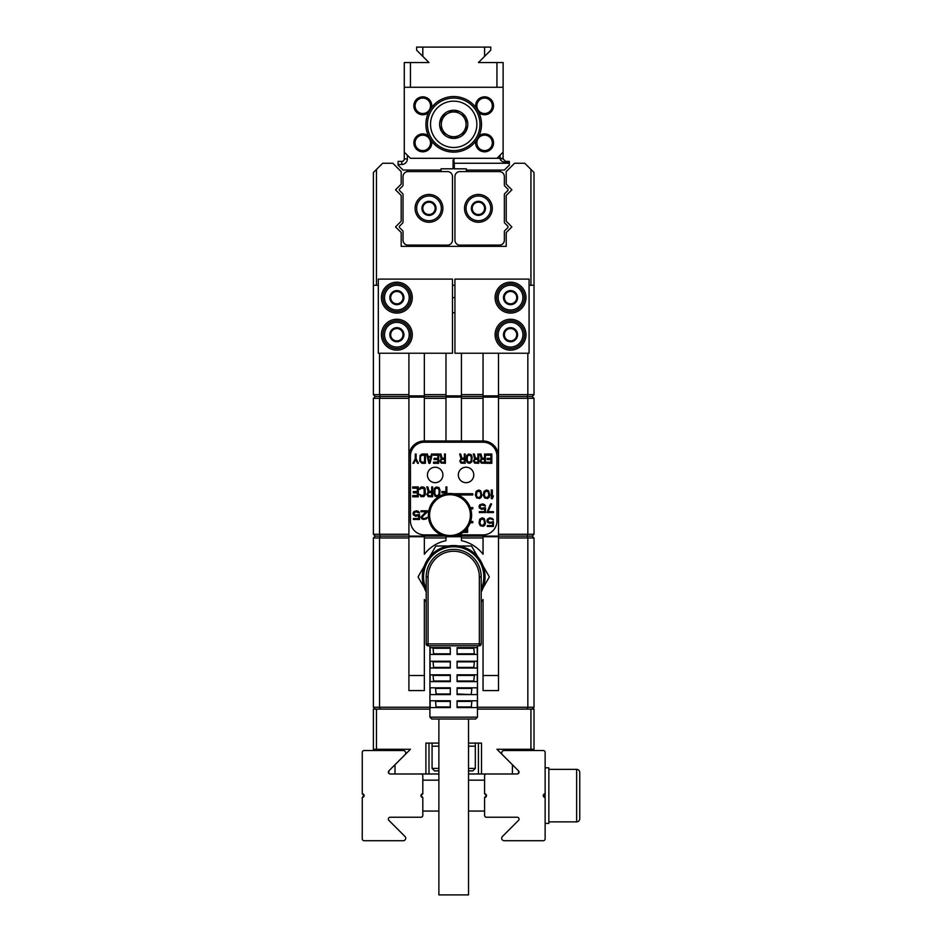 <?xml version="1.0" encoding="UTF-8"?>
<svg xmlns="http://www.w3.org/2000/svg" width="942" height="942" viewBox="0 0 942 942"><rect width="100%" height="100%" fill="white"/><g stroke="black" fill="none" stroke-linecap="round" stroke-linejoin="round"><path stroke-width="1.41" d="M452.466 285.273L454.939 285.273L452.466 285.273M408.91 353.238L408.91 395.875L424.347 395.875L424.347 353.238M426.208 601.761A37.068 37.068 0 0 1 424.347 599.548L424.347 690.58L408.91 690.58L408.91 536.74L424.347 536.74L424.347 554.249A37.068 37.068 0 0 1 445.978 540.637L445.978 536.74L461.427 536.74L461.427 540.637A37.068 37.068 0 0 1 483.046 554.249L483.046 536.74L498.495 536.74L498.495 690.58L483.046 690.58L483.046 599.548A37.068 37.068 0 0 1 481.197 601.761M429.917 707.265L379.555 707.265L379.555 537.976L380.332 536.116L408.91 536.116L408.91 534.267L379.555 534.267L379.555 398.336L408.91 398.336L408.91 397.112L424.347 397.112L424.347 440.974A15.449 15.449 0 0 0 408.91 456.423M527.838 353.238L527.838 394.639L498.495 394.639L498.495 395.875L483.046 395.875L483.046 353.238M483.046 394.639L461.427 394.639L461.427 395.875L445.978 395.875L445.978 353.238M498.495 456.423A15.449 15.449 0 0 0 483.046 440.974L424.347 440.974M498.495 534.267L498.495 536.116L532.171 536.116L534.02 534.267L498.495 534.267L498.495 397.112L483.046 397.112L483.046 440.974M461.427 440.974L461.427 397.112L445.978 397.112L445.978 440.974M408.91 394.639L379.555 394.639L380.332 396.488L532.171 396.488L534.02 398.336L527.838 398.336L527.073 396.488L527.838 394.639L534.02 394.639L532.171 396.488M379.555 353.238L379.555 394.639L373.385 394.639L375.234 396.488L380.332 396.488L379.555 398.336L373.385 398.336L375.234 396.488M498.495 394.639L498.495 353.238M461.427 394.639L461.427 353.238M454.939 297.637L452.466 297.637M445.978 394.639L424.347 394.639M408.91 398.336L408.91 534.267M461.427 537.976L483.046 537.976M498.495 537.976L527.838 537.976L527.073 536.116L527.838 534.267L527.838 398.336L498.495 398.336M532.171 709.114L534.02 707.265L527.838 707.265L527.838 537.976L534.02 537.976L532.171 536.116M527.073 709.114L527.838 707.265L477.488 707.265M380.332 709.114L379.555 707.265L373.385 707.265L373.385 537.976L408.91 537.976M424.347 537.976L445.978 537.976M408.91 536.116L444.86 536.116M455.127 536.116L498.495 536.116M461.427 398.336L483.046 398.336M424.347 398.336L445.978 398.336M373.385 534.267L375.234 536.116L380.332 536.116L379.555 534.267L373.385 534.267L373.385 398.336M373.385 537.976L375.234 536.116M373.385 707.265L375.234 709.114M534.02 707.265L534.02 537.976M534.02 534.267L534.02 398.336M534.02 285.273L530.935 285.273L530.935 169.43L534.02 172.516L534.02 394.639M378.319 285.273L373.385 285.273L373.385 394.639M530.935 285.273L529.074 285.273M530.935 169.43L524.753 163.249L514.556 163.249L506.219 171.597L506.219 184.173L511.871 189.825L506.219 195.465L506.219 221.24L511.871 226.892L506.219 232.544L506.219 246.357L401.186 246.357L401.186 232.544L395.534 226.892L401.186 221.24L401.186 195.465L395.534 189.825L401.186 184.173L401.186 171.597L392.838 163.249L382.652 163.249L376.47 169.43L376.47 285.273M373.385 285.273L373.385 172.516L376.47 169.43M483.14 587.69L489.228 577.152A35.525 35.525 0 0 0 489.228 576.645L483.14 566.107M477.771 556.804L471.683 546.254A35.525 35.525 0 0 0 471.247 546.007L459.072 546.007M424.265 566.107L418.177 576.645A35.525 35.525 0 0 0 418.177 577.152L424.265 587.69M448.333 546.007L436.158 546.007A35.525 35.525 0 0 0 435.722 546.254L429.634 556.804M442.893 474.956A7.724 7.724 0 0 1 435.169 482.681A7.724 7.724 0 0 1 427.444 474.956A7.724 7.724 0 0 1 435.169 467.232A7.724 7.724 0 0 1 442.893 474.956M458.754 534.879L483.046 534.879A13.906 13.906 0 0 0 496.952 520.985L496.952 456.105A13.906 13.906 0 0 0 483.046 442.21L424.347 442.21A13.906 13.906 0 0 0 410.453 456.105L410.453 520.985A13.906 13.906 0 0 0 424.347 534.879L441.233 534.879M473.779 474.956A7.724 7.724 0 0 1 466.055 482.681A7.724 7.724 0 0 1 458.33 474.956A7.724 7.724 0 0 1 466.055 467.232A7.724 7.724 0 0 1 473.779 474.956M463.028 532.371L467.597 532.371L467.597 527.661M470.223 522.763L472.778 522.763L472.778 521.527L470.647 521.527M466.361 529.239L466.361 531.135L464.512 531.135M470.694 508.857L472.778 508.857L472.778 507.62L470.282 507.62M457.836 494.962L472.778 494.962L472.778 493.726L453.173 493.726M491.277 490.017L491.277 498.671L492.348 498.671L493.431 495.904L492.348 497.199L492.348 490.017L491.277 490.017M489.828 495.174L488.568 490.758L486.59 490.017L484.058 491.3L483.34 495.174L484.6 497.929L487.662 498.483L489.11 497.376L489.828 495.174M481.904 495.174L480.644 490.758L478.654 490.017L476.134 491.3L475.416 495.174L476.676 497.929L479.737 498.483L481.185 497.376L481.904 495.174M490.547 503.923L486.943 512.566L493.431 512.566L493.431 511.647L488.027 511.647L491.63 503.923L490.547 503.923M489.652 522.421L488.027 521.315L488.392 519.289L490.735 518.736L493.431 520.031L492.536 518.559L489.652 517.817L487.308 519.289L486.943 520.95L487.85 522.61L489.652 523.34L492.536 522.61L492.536 525.554L487.308 525.554L487.308 526.472L493.431 526.472L493.431 521.68L489.652 522.421M424.571 518.524L422.946 518.336L422.051 517.04L427.456 511.706L427.456 510.788L420.968 510.788L420.968 511.706L426.019 511.706L420.968 517.04L421.875 518.889L423.676 519.442L426.373 518.889L427.279 517.417L424.571 518.524M418.272 514.65L415.022 515.203L413.938 513.366L415.74 511.706L419.531 513.001L418.625 511.53L416.823 510.788L413.938 511.53L413.043 513.178L413.397 514.838L415.74 516.31L418.625 515.568L418.625 518.524L413.397 518.524L413.397 519.442L419.531 519.442L419.531 514.65L418.272 514.65M484.247 507.785L480.997 508.339L479.914 506.49L481.715 504.841L485.507 506.125L484.6 504.653L482.799 503.923L479.914 504.653L479.019 506.313L479.372 507.962L481.715 509.434L484.6 508.704L484.6 511.647L479.372 511.647L479.372 512.566L485.507 512.566L485.507 507.785L484.247 507.785M485.507 522.975L484.247 518.559L482.257 517.817L479.737 519.113L479.019 522.975L480.279 525.73L483.34 526.284L484.789 525.177L485.507 522.975M444.506 458.177L442.045 458.177L440.891 454.032L439.879 454.032L441.174 458.566L440.02 461.133L441.174 463.099L445.378 463.299L445.378 454.032L444.506 454.032L444.506 458.177M433.508 455.222L437.853 455.222L437.853 458.377L434.085 458.377L434.085 459.555L437.853 459.555L437.853 462.122L433.508 462.122L433.508 463.299L438.713 463.299L438.713 454.032L433.508 454.032L433.508 455.222M428.869 463.299L430.023 463.299L432.343 454.032L431.471 454.032L430.894 456.399L427.998 456.399L427.421 454.032L426.549 454.032L428.869 463.299M421.922 463.299L425.395 463.299L425.395 454.032L421.922 454.032L420.038 455.41L419.743 461.133L421.922 463.299M412.937 463.299L413.809 463.299L415.693 459.555L417.577 463.299L418.448 463.299L416.128 458.766L416.128 454.032L415.257 454.032L415.257 458.766L412.937 463.299M486.614 455.222L490.947 455.222L490.947 458.377L487.191 458.377L487.191 459.555L490.947 459.555L490.947 462.122L486.614 462.122L486.614 463.299L491.818 463.299L491.818 454.032L486.614 454.032L486.614 455.222M484.577 458.177L482.116 458.177L480.962 454.032L479.949 454.032L481.256 458.566L480.09 461.133L481.256 463.099L485.448 463.299L485.448 454.032L484.577 454.032L484.577 458.177M477.924 458.177L475.463 458.177L474.297 454.032L473.284 454.032L474.591 458.566L473.426 461.133L474.591 463.099L478.783 463.299L478.783 454.032L477.924 454.032L477.924 458.177M469.811 463.299L471.695 461.921L472.13 457.188L471.118 454.621L468.657 454.032L466.773 455.41L466.337 460.143L467.35 462.71L469.811 463.299M464.312 458.177L461.851 458.177L460.685 454.032L459.672 454.032L460.979 458.566L459.814 461.133L460.979 463.099L465.171 463.299L465.171 454.032L464.312 454.032L464.312 458.177M446.849 493.714L446.849 486.932L445.931 486.932L445.931 491.559L441.916 491.559L441.916 492.819L445.931 492.819L445.931 493.879M437.583 496.823L439.596 495.351L440.055 490.299L438.972 487.567L436.346 486.932L434.344 488.403L433.885 493.455L434.957 496.187L437.583 496.823M431.719 491.347L429.093 491.347L427.856 486.932L426.773 486.932L428.163 491.771L426.926 494.503L428.163 496.611L432.649 496.823L432.649 486.932L431.719 486.932L431.719 491.347M419.52 489.463L421.675 488.192L424.147 488.827L424.147 494.927L421.675 495.563L419.52 494.291L420.909 496.611L423.841 496.611L425.384 494.503L425.077 488.403L423.841 487.144L421.675 486.932L420.285 487.567L419.52 489.463M412.714 488.192L417.353 488.192L417.353 491.559L413.338 491.559L413.338 492.819L417.353 492.819L417.353 495.563L412.714 495.563L412.714 496.823L418.283 496.823L418.283 486.932L412.714 486.932L412.714 488.192M488.933 494.986L487.485 497.564L485.142 497.199L484.247 494.986L485.142 491.488L488.027 491.488L488.933 494.986M480.997 494.986L479.56 497.564L477.217 497.199L476.311 494.986L477.217 491.488L480.102 491.488L480.997 494.986M484.6 522.786L483.164 525.365L480.82 525L479.914 522.786L480.82 519.289L483.705 519.289L484.6 522.786M441.763 459.355L444.506 459.355L444.506 462.31L441.327 462.122L440.891 460.544L441.763 459.355M429.446 462.51L428.151 457.188L430.753 457.188L429.446 462.51M424.524 462.122L421.922 462.122L420.615 460.932L420.473 457.188L421.345 455.41L424.524 455.222L424.524 462.122M481.833 459.355L484.577 459.355L484.577 462.31L481.397 462.122L480.962 460.544L481.833 459.355M475.168 459.355L477.924 459.355L477.924 462.31L474.733 462.122L474.297 460.544L475.168 459.355M469.811 462.122L468.068 461.921L467.208 460.143L467.35 456.399L468.657 455.222L470.388 455.41L471.259 457.188L471.118 460.932L469.811 462.122M461.556 459.355L464.312 459.355L464.312 462.31L461.121 462.122L460.685 460.544L461.556 459.355M437.583 495.563L435.734 495.351L434.804 493.455L434.957 489.463L436.346 488.192L438.207 488.403L439.137 490.299L438.972 494.291L437.583 495.563M428.787 492.607L431.719 492.607L431.719 495.763L428.316 495.563L427.856 493.879L428.787 492.607M466.361 170.055L466.361 168.818L454.315 168.818L454.315 163.249L509.304 163.249L509.304 165.109L504.359 170.055L466.361 170.055L466.361 171.597L459.884 171.597A4.946 4.946 0 0 0 454.939 176.543L454.939 240.175A4.946 4.946 0 0 0 459.884 245.12L499.425 245.12A4.946 4.946 0 0 0 504.359 240.175L504.359 231.626A1.236 1.236 0 0 1 504.724 230.743L507.703 227.764A1.236 1.236 0 0 0 507.703 226.021L504.724 223.03A1.236 1.236 0 0 1 504.359 222.159L504.359 194.547A1.236 1.236 0 0 1 504.724 193.675L507.703 190.696A1.236 1.236 0 0 0 507.703 188.942L504.724 185.963A1.236 1.236 0 0 1 504.359 185.091L504.359 176.543A4.946 4.946 0 0 0 499.425 171.597L459.884 171.597M454.315 163.249L453.703 159.551M505.595 162.118L505.595 161.4L509.304 161.4L509.304 162.118L505.595 162.118C502.498 162.083 500.638 160.941 500.037 158.692L503.134 158.927L503.122 158.315L496.952 158.315L503.122 152.133L503.122 158.315M500.037 158.692L500.037 155.218M509.304 162.118L509.304 163.249M505.595 161.4L503.134 158.927M500.037 171.632L500.037 170.055M500.037 245.073L459.884 245.12M454.939 158.315L453.078 160.164L453.078 168.818L441.033 168.818L441.033 171.597L447.521 171.597L407.98 171.597A4.946 4.946 0 0 0 403.035 176.543L403.035 185.091A1.236 1.236 0 0 1 402.681 185.963L399.691 188.942A1.236 1.236 0 0 0 399.691 190.696L402.681 193.675A1.236 1.236 0 0 1 403.035 194.547L403.035 222.159A1.236 1.236 0 0 1 402.681 223.03L399.691 226.021A1.236 1.236 0 0 0 399.691 227.764L402.681 230.743A1.236 1.236 0 0 1 403.035 231.626L403.035 240.175A4.946 4.946 0 0 0 407.98 245.12L447.521 245.12A4.946 4.946 0 0 0 452.466 240.175L452.466 176.543A4.946 4.946 0 0 0 447.521 171.597M407.368 155.218L407.368 158.927A5.558 5.558 0 0 1 401.798 164.485L398.089 164.485L398.089 165.109L403.035 170.055L441.033 170.055M496.952 158.315L410.453 158.315L404.271 152.133L404.271 158.927A2.473 2.473 0 0 1 401.798 161.4L398.089 161.4L398.089 164.485M407.368 171.632L407.368 170.055M407.368 245.073L447.521 245.12M399.691 190.696L402.681 193.675A1.236 1.236 0 0 1 403.035 194.547M403.035 176.543L403.035 185.091A1.236 1.236 0 0 1 402.681 185.963M452.466 176.543L452.466 240.175M399.691 227.764L402.681 230.743A1.236 1.236 0 0 1 403.035 231.626M403.035 222.159A1.236 1.236 0 0 1 402.681 223.03M507.703 226.021L504.724 223.03A1.236 1.236 0 0 1 504.359 222.159M504.359 240.175L504.359 231.626A1.236 1.236 0 0 1 504.724 230.743M454.939 240.175L454.939 176.543M507.703 188.942L504.724 185.963A1.236 1.236 0 0 1 504.359 185.091M504.359 194.547A1.236 1.236 0 0 1 504.724 193.675M492.313 208.359A13.906 13.906 0 0 0 478.418 194.452A13.906 13.906 0 0 0 464.512 208.359A13.906 13.906 0 0 0 478.418 222.253A13.906 13.906 0 0 0 492.313 208.359A13.906 13.906 0 0 0 478.418 194.452A13.906 13.906 0 0 0 464.512 208.359M481.986 202.177L481.798 202.177A7.041 7.041 0 0 0 475.027 202.177L474.756 202.342A7.041 7.041 0 0 0 471.377 208.194L471.377 208.512A7.041 7.041 0 0 0 474.756 214.376L475.027 214.529A7.041 7.041 0 0 0 481.798 214.529L482.068 214.376A7.041 7.041 0 0 0 485.46 208.512L485.46 208.194A7.041 7.041 0 0 0 482.068 202.342L481.986 202.177M481.798 202.177L475.027 202.177M485.46 208.194L482.068 202.342M482.068 214.376L485.46 208.512M475.027 214.529L481.798 214.529M471.377 208.512L474.756 214.376M474.756 202.342L471.377 208.194M484.588 208.359A6.182 6.182 0 0 0 473.061 205.262A6.182 6.182 0 0 0 478.418 214.529A6.182 6.182 0 0 0 484.588 208.359M442.893 208.359A13.906 13.906 0 0 0 428.987 194.452A13.906 13.906 0 0 0 415.081 208.359A13.906 13.906 0 0 0 428.987 222.253A13.906 13.906 0 0 0 442.893 208.359A13.906 13.906 0 0 0 428.987 194.452A13.906 13.906 0 0 0 415.081 208.359M432.555 202.177L432.366 202.177A7.041 7.041 0 0 0 425.607 202.177L425.325 202.342A7.041 7.041 0 0 0 421.945 208.194L421.945 208.512A7.041 7.041 0 0 0 425.325 214.376L425.607 214.529A7.041 7.041 0 0 0 432.366 214.529L432.649 214.376A7.041 7.041 0 0 0 436.028 208.512L436.028 208.194A7.041 7.041 0 0 0 432.649 202.342L432.555 202.177M432.366 202.177L425.607 202.177M436.028 208.194L432.649 202.342M432.649 214.376L436.028 208.512M425.607 214.529L432.366 214.529M421.945 208.512L425.325 214.376M425.325 202.342L421.945 208.194M435.169 208.359A6.182 6.182 0 0 0 423.641 205.262A6.182 6.182 0 0 0 428.987 214.529A6.182 6.182 0 0 0 435.169 208.359M471.612 515.109A21.619 21.619 0 0 0 449.993 493.49A21.619 21.619 0 0 0 428.375 515.109A21.619 21.619 0 0 0 449.993 536.74A21.619 21.619 0 0 0 471.612 515.109A21.619 21.619 0 0 0 449.993 493.49A21.619 21.619 0 0 0 428.375 515.109M452.466 353.238L452.466 279.103L378.319 279.103L378.319 353.238L452.466 353.238M412.302 334.704A15.449 15.449 0 0 1 396.865 350.153A15.449 15.449 0 0 1 381.416 334.704A15.449 15.449 0 0 1 396.865 319.256A15.449 15.449 0 0 1 412.302 334.704M412.302 297.637A15.449 15.449 0 0 1 396.865 313.085A15.449 15.449 0 0 1 381.416 297.637A15.449 15.449 0 0 1 396.865 282.188A15.449 15.449 0 0 1 412.302 297.637M454.939 279.103L454.939 353.238L529.074 353.238L529.074 279.103L454.939 279.103M495.092 297.637A15.449 15.449 0 0 1 510.54 282.188A15.449 15.449 0 0 1 525.989 297.637A15.449 15.449 0 0 1 510.54 313.085A15.449 15.449 0 0 1 495.092 297.637M495.092 334.704A15.449 15.449 0 0 1 510.54 319.256A15.449 15.449 0 0 1 525.989 334.704A15.449 15.449 0 0 1 510.54 350.153A15.449 15.449 0 0 1 495.092 334.704M410.759 297.637A13.906 13.906 0 0 0 396.865 283.73A13.906 13.906 0 0 0 382.958 297.637A13.906 13.906 0 0 0 396.865 311.531A13.906 13.906 0 0 0 410.759 297.637A13.906 13.906 0 0 0 396.865 283.73A13.906 13.906 0 0 0 382.958 297.637M400.421 291.455L400.244 291.455A7.041 7.041 0 0 0 393.473 291.455L393.203 291.62A7.041 7.041 0 0 0 389.823 297.472L389.823 297.79A7.041 7.041 0 0 0 393.203 303.654L393.473 303.807A7.041 7.041 0 0 0 400.244 303.807L400.515 303.654A7.041 7.041 0 0 0 403.906 297.79L403.906 297.472A7.041 7.041 0 0 0 400.515 291.62L400.421 291.455M400.244 291.455L393.473 291.455M403.906 297.472L400.515 291.62M400.515 303.654L403.906 297.79M393.473 303.807L400.244 303.807M389.823 297.79L393.203 303.654M393.203 291.62L389.823 297.472M403.035 297.637A6.182 6.182 0 0 0 391.507 294.54A6.182 6.182 0 0 0 396.865 303.807A6.182 6.182 0 0 0 403.035 297.637M410.759 334.704A13.906 13.906 0 0 0 396.865 320.798A13.906 13.906 0 0 0 382.958 334.704A13.906 13.906 0 0 0 396.865 348.611A13.906 13.906 0 0 0 410.759 334.704A13.906 13.906 0 0 0 396.865 320.798A13.906 13.906 0 0 0 382.958 334.704M400.421 328.522L400.244 328.522A7.041 7.041 0 0 0 393.473 328.522L393.203 328.687A7.041 7.041 0 0 0 389.823 334.54L389.823 334.869A7.041 7.041 0 0 0 393.203 340.721L393.473 340.886A7.041 7.041 0 0 0 400.244 340.886L400.515 340.721A7.041 7.041 0 0 0 403.906 334.869L403.906 334.54A7.041 7.041 0 0 0 400.515 328.687L400.421 328.522M400.244 328.522L393.473 328.522M403.906 334.54L400.515 328.687M400.515 340.721L403.906 334.869M393.473 340.886L400.244 340.886M389.823 334.869L393.203 340.721M393.203 328.687L389.823 334.54M403.035 334.704A6.182 6.182 0 0 0 391.507 331.619A6.182 6.182 0 0 0 396.865 340.886A6.182 6.182 0 0 0 403.035 334.704M524.447 334.704A13.906 13.906 0 0 0 510.54 320.798A13.906 13.906 0 0 0 496.646 334.704A13.906 13.906 0 0 0 510.54 348.611A13.906 13.906 0 0 0 524.447 334.704A13.906 13.906 0 0 0 510.54 320.798A13.906 13.906 0 0 0 496.646 334.704M514.108 328.522L513.92 328.522A7.041 7.041 0 0 0 507.161 328.522L506.878 328.687A7.041 7.041 0 0 0 503.499 334.54L503.499 334.869A7.041 7.041 0 0 0 506.878 340.721L507.161 340.886A7.041 7.041 0 0 0 513.92 340.886L514.202 340.721A7.041 7.041 0 0 0 517.582 334.869L517.582 334.54A7.041 7.041 0 0 0 514.202 328.687L514.108 328.522M513.92 328.522L507.161 328.522M517.582 334.54L514.202 328.687M514.202 340.721L517.582 334.869M507.161 340.886L513.92 340.886M503.499 334.869L506.878 340.721M506.878 328.687L503.499 334.54M516.722 334.704A6.182 6.182 0 0 0 505.195 331.619A6.182 6.182 0 0 0 510.54 340.886A6.182 6.182 0 0 0 516.722 334.704M524.447 297.637A13.906 13.906 0 0 0 510.54 283.73A13.906 13.906 0 0 0 496.646 297.637A13.906 13.906 0 0 0 510.54 311.531A13.906 13.906 0 0 0 524.447 297.637A13.906 13.906 0 0 0 510.54 283.73A13.906 13.906 0 0 0 496.646 297.637M514.108 291.455L513.92 291.455A7.041 7.041 0 0 0 507.161 291.455L506.878 291.62A7.041 7.041 0 0 0 503.499 297.472L503.499 297.79A7.041 7.041 0 0 0 506.878 303.654L507.161 303.807A7.041 7.041 0 0 0 513.92 303.807L514.202 303.654A7.041 7.041 0 0 0 517.582 297.79L517.582 297.472A7.041 7.041 0 0 0 514.202 291.62L514.108 291.455M513.92 291.455L507.161 291.455M517.582 297.472L514.202 291.62M514.202 303.654L517.582 297.79M507.161 303.807L513.92 303.807M503.499 297.79L506.878 303.654M506.878 291.62L503.499 297.472M516.722 297.637A6.182 6.182 0 0 0 505.195 294.54A6.182 6.182 0 0 0 510.54 303.807A6.182 6.182 0 0 0 516.722 297.637M530.935 749.279L530.935 709.114L534.02 709.114L534.02 749.279L496.952 749.279L512.401 764.716L512.401 773.983L468.527 773.983M429.917 709.114L376.47 709.114L376.47 749.279L410.453 749.279L395.004 764.716L395.004 773.983L425.902 773.983L425.902 743.097L438.878 743.097M530.935 709.114L477.488 709.114M468.527 743.097L481.503 743.097L481.503 773.983M428.987 743.097L428.987 773.983L425.902 773.983M438.878 773.983L428.987 773.983M518.571 770.909L518.571 773.37A1.849 1.849 0 0 0 518.571 770.909M376.47 749.279L373.385 749.279L373.385 709.114L376.47 709.114M388.822 773.37L388.822 770.909A1.849 1.849 0 0 0 388.822 773.37M478.418 773.983L478.418 743.097M438.878 746.182L432.072 746.182L438.878 746.182M468.527 768.425L475.321 768.425L475.321 746.182L468.527 746.182L475.321 746.182L475.321 743.097M438.878 770.897L434.545 770.897L432.072 768.425L432.072 743.097M468.527 770.897L472.849 770.897L468.527 770.897M438.878 780.164L422.805 780.164L422.805 775.843A1.849 1.849 0 0 0 420.956 773.983L390.212 773.983A1.849 1.849 0 0 1 388.905 770.827L405.001 754.73A2.473 2.473 0 0 0 403.247 750.515L364.118 750.515A1.849 1.849 0 0 0 362.258 752.364L362.258 793.765A1.849 1.849 0 0 1 364.118 795.613A1.849 1.849 0 0 1 362.258 797.462L362.258 838.863A1.849 1.849 0 0 0 364.118 840.711L403.247 840.711A2.473 2.473 0 0 0 405.001 836.496L388.905 820.4A1.849 1.849 0 0 1 390.212 817.232L420.956 817.232A1.849 1.849 0 0 0 422.805 815.383L422.805 797.462A1.849 1.849 0 0 1 420.956 795.613A1.849 1.849 0 0 1 422.805 793.765L422.805 775.843M362.258 811.062L362.258 838.863M363.188 794.012L362.258 793.765L364.118 795.613L362.258 797.462M363.188 797.215L363.494 794.236L362.258 793.765M484.588 811.98L484.588 815.383A1.849 1.849 0 0 0 486.449 817.232L517.193 817.232A1.849 1.849 0 0 1 518.5 820.4L502.404 836.496A2.473 2.473 0 0 0 504.147 840.711L543.287 840.711A1.849 1.849 0 0 0 545.135 838.863L545.135 797.462A1.849 1.849 0 0 1 543.287 795.613A1.849 1.849 0 0 1 545.135 793.765L545.135 752.364A1.849 1.849 0 0 0 543.287 750.515L504.147 750.515A2.473 2.473 0 0 0 502.404 754.73L518.5 770.827A1.849 1.849 0 0 1 517.193 773.983L486.449 773.983A1.849 1.849 0 0 0 484.588 775.843L484.588 793.765A1.849 1.849 0 0 1 486.449 795.613A1.849 1.849 0 0 1 484.588 797.462L484.588 815.383M545.135 823.414L548.845 823.414L548.845 767.812L545.135 767.812L545.135 752.364M548.845 769.355L576.645 769.355A3.085 3.085 0 0 1 579.742 772.44L579.742 781.342M579.742 809.884L579.742 818.786A3.085 3.085 0 0 1 576.645 821.871L548.845 821.871M388.905 820.4A1.849 1.849 0 0 1 390.212 817.232L420.956 817.232M364.118 840.711L403.247 840.711M403.247 750.515L364.118 750.515M422.805 793.765L420.956 795.613L422.805 797.462M543.287 750.515L504.147 750.515M504.147 840.711L543.287 840.711M517.193 817.232A1.849 1.849 0 0 1 518.5 820.4L502.404 836.496M543.287 795.613L545.135 797.462L545.135 793.765L543.287 795.613M484.588 797.462L486.449 795.613L484.588 793.765M468.527 780.164L484.588 780.164M422.805 811.062L438.878 811.062M468.527 811.062L484.588 811.062M579.742 772.44L579.742 818.786M404.271 152.133L404.271 62.549L410.453 62.549L410.453 87.265L404.271 87.265M503.122 87.265L496.952 87.265L496.952 62.549L503.122 62.549L503.122 152.133M475.792 107.447A8.961 8.961 0 0 1 484.588 96.838A8.961 8.961 0 0 1 488.474 113.864A8.961 8.961 0 0 1 478.995 112.793M428.41 112.793A8.961 8.961 0 0 1 413.844 105.798A8.961 8.961 0 0 1 422.805 96.838A8.961 8.961 0 0 1 431.613 107.447M431.613 141.218A8.961 8.961 0 0 1 422.805 151.827A8.961 8.961 0 0 1 418.931 134.788A8.961 8.961 0 0 1 428.41 135.872M478.995 135.872A8.961 8.961 0 0 1 493.549 142.866A8.961 8.961 0 0 1 484.588 151.827A8.961 8.961 0 0 1 475.792 141.218M496.952 87.265L410.453 87.265M496.952 62.549L478.418 62.549L484.588 56.367L484.588 47.1L490.77 47.1L490.77 50.185L484.588 56.367M484.588 47.1L422.805 47.1L422.805 56.367L428.987 62.549L410.453 62.549M422.805 56.367L416.635 50.185L416.635 47.1L422.805 47.1M492.313 105.798A7.724 7.724 0 0 1 484.588 113.523A7.724 7.724 0 0 1 476.864 105.798A7.724 7.724 0 0 1 484.588 98.074A7.724 7.724 0 0 1 492.313 105.798M430.529 105.798A7.724 7.724 0 0 1 422.805 113.523A7.724 7.724 0 0 1 415.081 105.798A7.724 7.724 0 0 1 422.805 98.074A7.724 7.724 0 0 1 430.529 105.798M430.529 142.866A7.724 7.724 0 0 1 422.805 150.59A7.724 7.724 0 0 1 415.081 142.866A7.724 7.724 0 0 1 422.805 135.142A7.724 7.724 0 0 1 430.529 142.866M492.313 142.866A7.724 7.724 0 0 1 484.588 150.59A7.724 7.724 0 0 1 476.864 142.866A7.724 7.724 0 0 1 484.588 135.142A7.724 7.724 0 0 1 492.313 142.866M453.703 96.531A27.801 27.801 0 0 0 425.902 124.332A27.801 27.801 0 0 0 453.703 152.133A27.801 27.801 0 0 0 481.503 124.332A27.801 27.801 0 0 0 453.703 96.531M453.703 98.074A26.258 26.258 0 0 0 427.444 124.332A26.258 26.258 0 0 0 453.703 150.59A26.258 26.258 0 0 0 479.961 124.332A26.258 26.258 0 0 0 453.703 98.074A26.258 26.258 0 0 0 427.444 124.332A26.258 26.258 0 0 0 453.703 150.59M441.339 117.197L441.339 117.562A14.083 14.083 0 0 0 441.339 131.091L441.668 131.644A14.083 14.083 0 0 0 453.385 138.415L454.02 138.415A14.083 14.083 0 0 0 465.737 131.644L466.055 131.091A14.083 14.083 0 0 0 466.055 117.562L465.737 117.008A14.083 14.083 0 0 0 454.02 110.249L453.385 110.249A14.083 14.083 0 0 0 441.668 117.008L441.339 117.197M441.339 117.562L441.339 131.091L441.339 117.562M453.385 110.249L441.668 117.008L453.385 110.249M465.737 117.008L454.02 110.249L465.737 117.008M466.055 131.091L466.055 117.562L466.055 131.091M454.02 138.415L465.737 131.644L454.02 138.415M441.668 131.644L453.385 138.415L441.668 131.644M453.703 111.968A12.352 12.352 0 0 0 447.521 135.036A12.352 12.352 0 0 0 466.055 124.332A12.352 12.352 0 0 0 453.703 111.968M479.337 645.788L428.057 645.788A1.849 1.849 0 0 1 426.208 643.928A1.849 1.849 0 0 0 428.057 645.788L428.057 643.928L426.208 643.928L426.208 576.893A27.495 27.495 0 0 1 453.703 549.398A27.495 27.495 0 0 1 481.197 576.893A27.495 27.495 0 0 0 453.703 549.398A27.495 27.495 0 0 0 426.208 576.893L428.057 576.893L428.057 643.928L479.337 643.928L479.337 576.893L481.197 576.893L481.197 643.928L479.337 643.928L479.337 645.788A1.849 1.849 0 0 0 481.197 643.928A1.849 1.849 0 0 1 479.337 645.788M457.094 681.619L457.094 674.825L477.241 674.825L477.241 681.619L457.094 681.619L457.094 674.825M457.094 668.031L457.094 661.237L477.241 661.237L477.241 668.031L457.094 668.031L457.094 661.237M457.094 654.431L457.094 647.637L477.241 647.637L477.241 654.431L457.094 654.431L457.094 647.637M457.094 707.572L457.094 700.777L477.241 700.777L477.241 707.572L457.094 707.572L457.094 700.777M457.094 694.595L457.094 687.801L477.241 687.801L477.241 694.595L457.094 694.595L457.094 687.801M430.153 687.801L430.153 694.595L450.3 694.595L450.3 687.801L430.153 687.801M430.153 674.825L430.153 681.619L450.3 681.619L450.3 674.825L430.153 674.825M430.153 661.237L430.153 668.031L450.3 668.031L450.3 661.237L430.153 661.237M430.153 647.637L430.153 654.431L450.3 654.431L450.3 647.637L430.153 647.637M430.153 700.777L430.153 707.572L450.3 707.572L450.3 700.777L430.153 700.777M477.488 645.788L477.488 717.145L475.639 719.005L431.766 719.005L438.878 719.005L438.878 894.9L468.527 894.9L468.527 719.005L453.703 719.005M432.967 654.431L433.603 653.819L432.967 647.637M474.427 647.637L473.802 648.261L474.427 654.431M432.967 668.031L433.603 667.407L432.967 661.237M457.094 667.407L473.802 667.407L474.427 668.031M473.802 667.407L474.427 661.237M432.967 681.619L433.603 681.007L432.967 674.825M457.094 681.007L473.802 681.007L474.427 681.619M473.802 681.007L474.427 674.825M435.475 694.595L436.111 693.983L435.475 687.801M457.094 693.983L471.918 694.595M471.294 693.983L471.918 687.801M435.475 707.572L436.111 706.947L435.475 700.777M457.094 706.947L471.294 706.947L471.918 707.572M471.294 706.947L471.918 700.777M481.197 589.197A30.12 30.12 0 0 0 453.703 546.772A30.12 30.12 0 0 0 426.208 589.197M481.197 591.976A31.357 31.357 0 0 0 453.703 545.548A31.357 31.357 0 0 0 426.208 591.976M483.046 675.496L498.495 675.496M408.91 675.496L424.347 675.496M452.466 312.72L454.939 312.72M401.798 164.485L401.798 161.4M407.368 158.927L404.271 158.927M490.77 208.359A12.352 12.352 0 0 0 478.418 195.995A12.352 12.352 0 0 0 466.055 208.359A12.352 12.352 0 0 0 478.418 220.711A12.352 12.352 0 0 0 490.77 208.359M441.339 208.359A12.352 12.352 0 0 0 428.987 195.995A12.352 12.352 0 0 0 416.635 208.359A12.352 12.352 0 0 0 428.987 220.711A12.352 12.352 0 0 0 441.339 208.359M470.388 515.109A20.394 20.394 0 0 0 449.993 494.727A20.394 20.394 0 0 0 429.599 515.109A20.394 20.394 0 0 0 449.993 535.503A20.394 20.394 0 0 0 470.388 515.109M409.217 297.637A12.352 12.352 0 0 0 396.865 285.273A12.352 12.352 0 0 0 384.501 297.637A12.352 12.352 0 0 0 396.865 309.989A12.352 12.352 0 0 0 409.217 297.637M409.217 334.704A12.352 12.352 0 0 0 396.865 322.352A12.352 12.352 0 0 0 384.501 334.704A12.352 12.352 0 0 0 396.865 347.056A12.352 12.352 0 0 0 409.217 334.704M522.904 334.704A12.352 12.352 0 0 0 510.54 322.352A12.352 12.352 0 0 0 498.188 334.704A12.352 12.352 0 0 0 510.54 347.056A12.352 12.352 0 0 0 522.904 334.704M522.904 297.637A12.352 12.352 0 0 0 510.54 285.273A12.352 12.352 0 0 0 498.188 297.637A12.352 12.352 0 0 0 510.54 309.989A12.352 12.352 0 0 0 522.904 297.637M438.878 768.425L432.072 768.425M576.645 769.355L576.645 821.871M453.703 101.159A23.173 23.173 0 0 0 430.529 124.332A23.173 23.173 0 0 0 453.703 147.494A23.173 23.173 0 0 0 476.864 124.332A23.173 23.173 0 0 0 453.703 101.159M477.488 717.145L429.917 717.145L431.766 719.005M433.603 648.261L450.3 648.261M457.094 648.261L473.802 648.261M433.603 653.819L450.3 653.819M457.094 653.819L473.802 653.819M433.603 667.407L450.3 667.407M433.603 661.849L450.3 661.849M457.094 661.849L473.802 661.849M433.603 681.007L450.3 681.007M433.603 675.438L450.3 675.438M457.094 675.438L473.802 675.438M436.111 693.983L450.3 693.983M436.111 688.414L450.3 688.414M457.094 688.414L471.294 688.414M436.111 701.39L450.3 701.39M457.094 701.39L471.294 701.39M436.111 706.947L450.3 706.947M479.337 576.893A25.646 25.646 0 0 0 453.703 551.258A25.646 25.646 0 0 0 428.057 576.893M475.321 768.425L472.849 770.897M429.917 645.788L429.917 717.145"/></g></svg>
